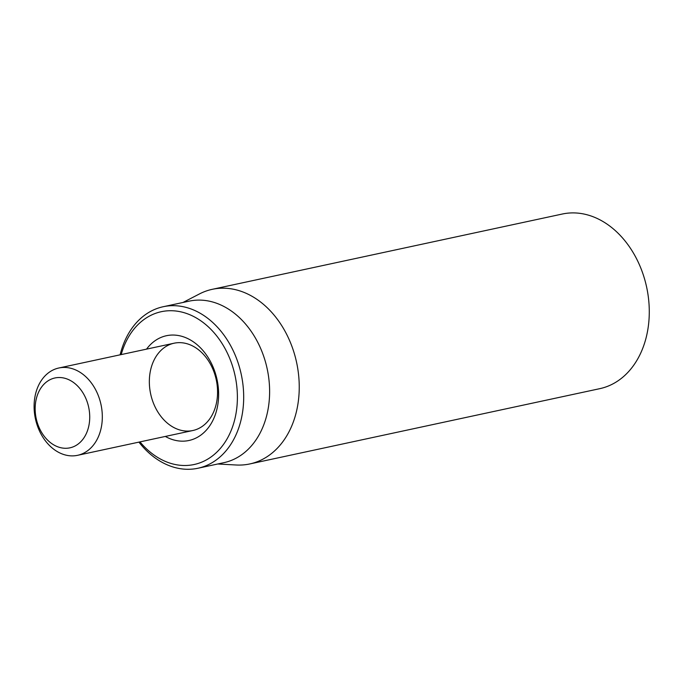 <?xml version="1.0" encoding="UTF-8"?>
<svg xmlns="http://www.w3.org/2000/svg" width="683" height="683" viewBox="0 0 683 683"><rect width="100%" height="100%" fill="white"/><g stroke="black" fill="none" stroke-linecap="round" stroke-linejoin="round"><path stroke-width="1.02" d="M249.799 463.945L599.845 388.653A89.311 67.096 -102.1 0 0 646.656 287.227A89.311 67.096 -102.1 0 0 562.28 214.035L212.234 289.327A89.311 67.096 77.9 0 1 299.128 392.179A89.311 67.096 77.9 0 1 249.799 463.945A89.311 67.096 77.9 0 1 236.25 465.003L217.723 463.996M149.398 379.099A44.651 33.544 77.9 0 1 174.063 343.216A44.651 33.544 77.9 0 1 217.51 394.637A44.651 33.544 77.9 0 1 192.845 430.521A44.651 33.544 77.9 0 1 149.398 379.099M165.329 436.446A53.581 40.254 -102.1 0 0 218.56 397.429A53.581 40.254 -102.1 0 0 192.956 341.56A53.581 40.254 -102.1 0 0 146.546 349.133M121.198 354.588A78.144 58.704 77.9 0 1 203.525 322.794A78.144 58.704 77.9 0 1 228.096 437.026A78.144 58.704 77.9 0 1 139.981 441.892M138.922 442.123A82.609 62.059 -102.1 0 0 197.95 468.248A82.609 62.059 -102.1 0 0 243.583 401.86A82.609 62.059 -102.1 0 0 163.203 306.727A82.609 62.059 -102.1 0 0 120.14 354.819M197.95 468.248L223.879 462.673A82.609 62.059 -102.1 0 0 269.512 396.285A82.609 62.059 -102.1 0 0 189.131 301.152L163.203 306.727M182.984 302.475L199.453 293.938A89.311 67.096 77.9 0 1 212.234 289.327M34.15 403.892A44.651 33.544 -102.1 0 0 77.597 455.313A44.651 33.544 -102.1 0 0 102.262 419.43A44.651 33.544 -102.1 0 0 58.815 368.009A44.651 33.544 -102.1 0 0 34.15 403.892M35.2 406.684A35.721 26.833 77.9 0 1 77.435 385.844A35.721 26.833 77.9 0 1 74.695 446.17A35.721 26.833 77.9 0 1 35.2 406.684M77.597 455.313L192.845 430.521M58.815 368.009L174.063 343.216"/></g></svg>
